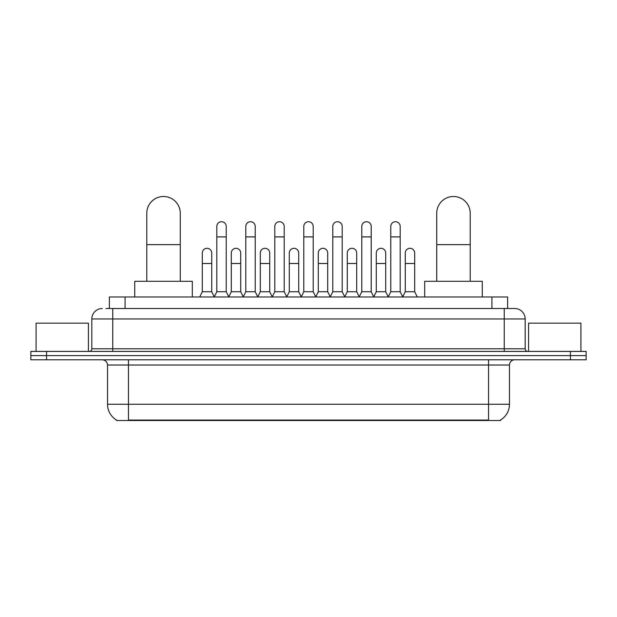 <?xml version="1.0" encoding="UTF-8"?>
<svg xmlns="http://www.w3.org/2000/svg" width="617" height="617" viewBox="0 0 617 617"><rect width="100%" height="100%" fill="white"/><g stroke="black" fill="none" stroke-linecap="round" stroke-linejoin="round"><path stroke-width="0.93" d="M105.954 308.5L112.757 308.5L105.954 308.5L109.363 308.5L109.363 296.985L507.637 296.985L507.637 308.5M500.58 419.984L500.58 420.501L116.42 420.501L116.42 419.984M116.574 420.077A18.317 18.317 0 0 1 107.528 404.274L128.459 404.274L128.459 420.077L488.541 420.077L488.541 404.274L509.472 404.274L509.472 365.025A5.237 5.237 0 0 1 514.709 359.788M107.528 404.274L107.528 365.025C107.211 361.847 105.468 360.104 102.291 359.788M500.426 420.077A18.317 18.317 0 0 0 509.472 404.274M46.553 351.42L586.15 351.42L586.15 355.6L30.85 355.6L30.85 359.788L46.553 359.788L46.553 355.6L30.85 355.6L30.85 351.42L46.553 351.42L46.553 355.6L586.15 355.6L586.15 359.788L46.553 359.788M102.291 308.5A10.466 10.466 0 0 0 91.825 318.966L91.825 348.798A2.615 2.615 0 0 1 89.203 351.42M514.709 308.5L504.243 308.5L514.709 308.5A10.466 10.466 0 0 1 525.175 318.966L525.175 348.798C525.329 350.387 526.201 351.258 527.797 351.42M525.175 318.966L112.757 318.966L112.757 308.5L504.243 308.5L504.243 348.798L525.175 348.798M88.424 351.42L88.424 323.154L36.087 323.154L36.087 351.42M580.913 351.42L580.913 323.154L528.576 323.154L528.576 351.42M146.777 281.283L146.777 213.243A16.752 16.752 0 0 1 163.528 196.499A16.752 16.752 0 0 1 180.272 213.243A16.752 16.752 0 0 0 163.528 196.499M180.272 281.283L180.272 213.243M192.311 296.985L192.311 281.283L134.737 281.283L134.737 296.985M436.728 281.283L436.728 213.243A16.752 16.752 0 0 1 453.472 196.499A16.752 16.752 0 0 1 470.223 213.243A16.752 16.752 0 0 0 453.472 196.499M470.223 281.283L470.223 213.243M482.263 296.985L482.263 281.283L424.689 281.283L424.689 296.985M214.192 296.985L216.806 291.748L226.223 291.748L228.845 296.985M226.223 291.748L226.223 226.431A4.712 4.712 0 0 0 221.518 221.727A4.712 4.712 0 0 1 221.812 221.734M216.806 291.748L216.806 236.905L226.223 236.905M216.806 236.905L216.806 226.431A4.712 4.712 0 0 1 221.518 221.727M243.183 296.985L245.797 291.748L255.222 291.748L257.837 296.985M255.222 291.748L255.222 226.431A4.712 4.712 0 0 0 250.51 221.727A4.712 4.712 0 0 1 250.803 221.734M245.797 291.748L245.797 236.905L255.222 236.905M245.797 236.905L245.797 226.431A4.712 4.712 0 0 1 250.51 221.727M272.174 296.985L274.796 291.748L284.213 291.748L286.836 296.985M284.213 291.748L284.213 226.431A4.712 4.712 0 0 0 279.509 221.727A4.712 4.712 0 0 1 279.802 221.734M274.796 291.748L274.796 236.905L284.213 236.905M274.796 236.905L274.796 226.431A4.712 4.712 0 0 1 279.509 221.727M301.173 296.985L303.788 291.748L313.212 291.748L315.827 296.985M313.212 291.748L313.212 226.431A4.712 4.712 0 0 0 308.5 221.727A4.712 4.712 0 0 1 308.793 221.734M303.788 291.748L303.788 236.905L313.212 236.905M303.788 236.905L303.788 226.431A4.712 4.712 0 0 1 308.5 221.727M330.164 296.985L332.787 291.748L342.204 291.748L344.826 296.985M342.204 291.748L342.204 226.431A4.712 4.712 0 0 0 337.491 221.727A4.712 4.712 0 0 1 337.792 221.734M332.787 291.748L332.787 236.905L342.204 236.905M332.787 236.905L332.787 226.431A4.712 4.712 0 0 1 337.491 221.727M359.163 296.985L361.778 291.748L371.203 291.748L373.817 296.985M371.203 291.748L371.203 226.431A4.712 4.712 0 0 0 366.49 221.727A4.712 4.712 0 0 1 366.783 221.734M361.778 291.748L361.778 236.905L371.203 236.905M361.778 236.905L361.778 226.431A4.712 4.712 0 0 1 366.49 221.727M388.155 296.985L390.777 291.748L400.194 291.748L402.808 296.985M400.194 291.748L400.194 226.431A4.712 4.712 0 0 0 395.482 221.727A4.712 4.712 0 0 1 395.782 221.734M390.777 291.748L390.777 236.905L400.194 236.905M390.777 236.905L390.777 226.431A4.712 4.712 0 0 1 395.482 221.727M199.692 296.985L202.307 291.748L211.731 291.748L214.269 296.831M211.731 291.748L211.731 253.024A4.712 4.712 0 0 0 207.312 248.319A4.712 4.712 0 0 1 211.731 253.024M202.307 291.748L202.307 263.49L211.731 263.49M202.307 263.49L202.307 253.024A4.712 4.712 0 0 1 207.312 248.319M228.76 296.831L231.306 291.748L240.723 291.748L243.26 296.831M240.723 291.748L240.723 253.024A4.712 4.712 0 0 0 236.311 248.319A4.712 4.712 0 0 1 240.723 253.024M231.306 291.748L231.306 263.49L240.723 263.49M231.306 263.49L231.306 253.024A4.712 4.712 0 0 1 236.311 248.319M257.759 296.831L260.297 291.748L269.722 291.748L272.259 296.831M269.722 291.748L269.722 253.024A4.712 4.712 0 0 0 265.302 248.319A4.712 4.712 0 0 1 269.722 253.024M260.297 291.748L260.297 263.49L269.722 263.49M260.297 263.49L260.297 253.024A4.712 4.712 0 0 1 265.302 248.319M286.751 296.831L289.296 291.748L298.713 291.748L301.25 296.831M298.713 291.748L298.713 253.024A4.712 4.712 0 0 0 294.301 248.319A4.712 4.712 0 0 1 298.713 253.024M289.296 291.748L289.296 263.49L298.713 263.49M289.296 263.49L289.296 253.024A4.712 4.712 0 0 1 294.301 248.319M315.75 296.831L318.287 291.748L327.704 291.748L330.249 296.831M327.704 291.748L327.704 253.024A4.712 4.712 0 0 0 323.293 248.319A4.712 4.712 0 0 1 327.704 253.024M318.287 291.748L318.287 263.49L327.704 263.49M318.287 263.49L318.287 253.024A4.712 4.712 0 0 1 323.293 248.319M344.741 296.831L347.278 291.748L356.703 291.748L359.241 296.831M356.703 291.748L356.703 253.024A4.712 4.712 0 0 0 352.292 248.319A4.712 4.712 0 0 1 356.703 253.024M347.278 291.748L347.278 263.49L356.703 263.49M347.278 263.49L347.278 253.024A4.712 4.712 0 0 1 352.292 248.319M373.74 296.831L376.277 291.748L385.694 291.748L388.24 296.831M385.694 291.748L385.694 253.024A4.712 4.712 0 0 0 381.283 248.319A4.712 4.712 0 0 1 385.694 253.024M376.277 291.748L376.277 263.49L385.694 263.49M376.277 263.49L376.277 253.024A4.712 4.712 0 0 1 381.283 248.319M402.731 296.831L405.269 291.748L414.693 291.748L417.308 296.985M414.693 291.748L414.693 253.024A4.712 4.712 0 0 0 410.282 248.319A4.712 4.712 0 0 1 414.693 253.024M405.269 291.748L405.269 263.49L414.693 263.49M405.269 263.49L405.269 253.024A4.712 4.712 0 0 1 410.282 248.319M486.451 420.501L486.451 419.984M130.549 420.501L130.549 419.984M125.066 308.5L125.066 296.985M491.934 308.5L491.934 296.985M488.541 359.788L488.541 365.025L107.528 365.025M509.472 365.025L488.541 365.025L488.541 404.274L128.459 404.274L128.459 359.788M570.447 359.788L570.447 351.42M112.757 351.42L112.757 318.966L91.825 318.966M91.825 348.798L504.243 348.798L504.243 351.42M146.777 244.648L180.272 244.648M436.728 244.648L470.223 244.648"/></g></svg>
